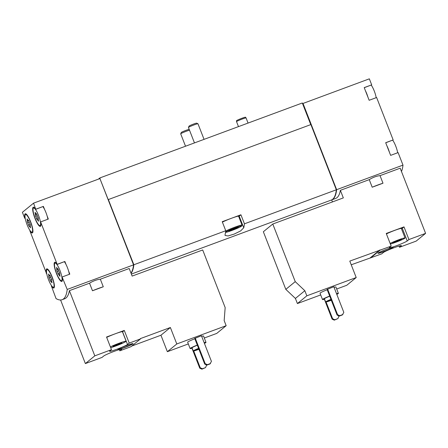 <?xml version="1.0" encoding="UTF-8"?>
<svg xmlns="http://www.w3.org/2000/svg" width="448" height="448" viewBox="0 0 448 448"><rect width="100%" height="100%" fill="white"/><g stroke="black" fill="none" stroke-linecap="round" stroke-linejoin="round"><path stroke-width="0.67" d="M94.808 355.846L111.474 349.675L109.766 351.075A9.71 0.728 -21.3 0 0 109.598 351.316A9.71 0.728 -21.3 0 0 117.886 348.858A9.71 0.728 -21.3 0 0 127.518 344.501L129.226 343.101L140.442 338.951L140.319 338.632L170.374 327.505L176.792 343.969L226.162 325.69L224.168 320.578L225.165 307.586L202.698 249.967L132.149 276.086L129.198 268.514L100.33 279.205L103.281 286.776L92.49 290.769L89.538 283.198L69.39 290.657L94.808 355.846L85.378 363.574L102.043 357.403L103.746 356.003A9.71 0.728 -21.3 0 1 113.383 351.646A9.71 0.728 -21.3 0 1 121.671 349.194A9.71 0.728 -21.3 0 1 121.503 349.434L121.386 349.126M85.378 363.574L60.586 299.992M131.813 346.018L160.944 335.233L167.362 351.697L188.328 343.935M204.305 338.016L216.731 333.418L226.162 325.69M119.314 349.602L119.795 350.829L131.006 346.679L140.442 338.951M129.226 343.101L124.292 330.439L106.534 337.014L111.474 349.675M192.181 348.197A8.518 0.638 -21.3 0 1 190.126 348.55L187.656 342.222A8.518 0.638 -21.3 0 1 187.807 342.009A8.518 0.638 -21.3 0 1 194.83 338.744M201.673 336.33A8.518 0.638 -21.3 0 1 203.532 336.034L205.996 342.362A8.518 0.638 -21.3 0 1 204.428 343.398M201.438 335.737L194.712 338.447L204.708 364.09L206.886 365.098L210 363.944L211.434 361.379L201.438 335.737M176.792 343.969L167.362 351.697M117.97 349.39A8.176 0.61 -21.3 0 1 126.084 345.722A8.176 0.61 -21.3 0 1 133.067 343.65A8.176 0.61 -21.3 0 1 125.67 347.189A8.176 0.61 -21.3 0 1 117.824 349.591A8.176 0.61 -21.3 0 1 117.97 349.39M119.795 350.829L121.503 349.434M25.183 218.154L24.746 218.316L22.4 212.302L33.572 203.146L99.915 178.584L133.554 264.869A92.002 20.541 69.7 0 1 130.995 273.129M133.554 264.869L67.211 289.436A92.002 20.541 69.7 0 1 62.149 299.701A92.002 20.541 69.7 0 1 56.039 298.586L51.352 285.902A10.22 2.285 69.7 0 0 53.822 288.019A10.22 2.285 69.7 0 0 52.41 277.642A10.22 2.285 69.7 0 0 46.721 268.85A10.22 2.285 69.7 0 0 46.418 273.241L29.876 230.821A10.22 2.285 69.7 0 0 32.346 232.938A10.22 2.285 69.7 0 0 30.934 222.561A10.22 2.285 69.7 0 0 25.245 213.763A10.22 2.285 69.7 0 0 24.942 218.154L24.746 218.316M69.39 290.657A92.002 20.541 69.7 0 1 64.641 298.777L62.149 299.701M100.33 279.205C96.908 279.558 93.307 280.89 89.538 283.198M324.559 299.186A8.518 0.638 -21.3 0 1 322.504 299.538L320.034 293.21A8.518 0.638 -21.3 0 1 320.186 292.998A8.518 0.638 -21.3 0 1 327.208 289.733M334.051 287.319A8.518 0.638 -21.3 0 1 335.91 287.022L338.38 293.35A8.518 0.638 -21.3 0 1 336.806 294.392M333.816 286.726L327.09 289.436L337.092 315.078L339.265 316.086L342.378 314.933L343.818 312.368L333.816 286.726M408.934 239.546L404.001 226.884L386.243 233.458L391.182 246.12L389.474 247.52A9.71 0.728 -21.3 0 0 389.306 247.761A9.71 0.728 -21.3 0 0 397.594 245.302A9.71 0.728 -21.3 0 0 407.232 240.946L408.934 239.546L425.6 233.374L400.182 168.19L380.038 175.644L382.99 183.221L372.198 187.214L369.247 179.642L340.379 190.327L343.33 197.898L272.782 224.022L295.243 281.635L304.842 290.713L306.835 295.82L297.405 303.554L320.706 294.924M336.683 289.01L346.774 285.275L356.205 277.542L349.787 261.083L391.182 246.12M306.835 295.82L356.205 277.542M399.022 246.047L399.504 247.274L416.17 241.108L425.6 233.374M351.232 264.785L381.752 253.848L383.454 252.448A9.71 0.728 -21.3 0 1 393.092 248.091A9.71 0.728 -21.3 0 1 401.38 245.633A9.71 0.728 -21.3 0 1 401.212 245.879L401.094 245.571M272.782 224.022L263.351 231.75L285.813 289.363L295.411 298.441L297.405 303.554M332.455 201.925L331.671 199.914M378.056 253.098A8.176 0.61 -21.3 0 1 386.17 249.43A8.176 0.61 -21.3 0 1 393.148 247.358A8.176 0.61 -21.3 0 1 385.756 250.897A8.176 0.61 -21.3 0 1 377.91 253.299A8.176 0.61 -21.3 0 1 378.056 253.098M379.966 250.27L370.535 257.998M399.504 247.274L401.212 245.879M98.364 179.161L99.854 177.94L302.316 102.984L302.562 103.617L369.342 78.837L371.689 84.851L364.213 87.618L365.411 90.692L369.152 100.279L376.628 97.513L393.165 139.933L385.689 142.705L390.628 155.366L398.104 152.6L402.987 165.122L336.638 189.683A92.002 20.541 69.7 0 1 331.576 199.948A92.002 20.541 69.7 0 1 331.419 200.004M402.987 165.122A92.002 20.541 69.7 0 1 401.475 171.494M340.379 190.327A92.002 20.541 69.7 0 1 335.63 198.453L331.576 199.948M380.038 175.644C376.617 176.002 373.016 177.335 369.247 179.642M30.503 221.95A9.369 2.094 69.7 0 1 32.049 232.137A9.369 2.094 69.7 0 1 28.487 227.909A9.369 2.094 69.7 0 1 25.542 214.564A9.369 2.094 69.7 0 1 30.503 221.95M29.075 221.631A1.669 0.375 -110.3 0 0 29.954 223.888L30.369 225.518A1.669 0.375 -110.3 0 0 30.285 225.512A1.669 0.375 -110.3 0 0 30.425 226.962L30.509 227.791L30.089 227.237A1.669 0.375 -110.3 0 0 29.355 226.274A1.669 0.375 -110.3 0 0 29.266 226.425L28.515 225.07A1.669 0.375 -110.3 0 0 27.636 222.813L27.222 221.183A1.669 0.375 -110.3 0 0 27.311 221.189A1.669 0.375 -110.3 0 0 27.166 219.738L27.082 218.91L27.502 219.464A1.669 0.375 -110.3 0 0 28.241 220.427A1.669 0.375 -110.3 0 0 28.325 220.276L29.075 221.631M38.506 215.393A9.369 2.094 69.7 0 1 39.654 218.753A9.369 2.094 69.7 0 1 40.057 225.579A9.369 2.094 69.7 0 1 34.838 217.515A9.369 2.094 69.7 0 1 33.55 208.006A9.369 2.094 69.7 0 1 38.506 215.393M37.083 215.074A1.669 0.375 -110.3 0 0 37.962 217.33L38.377 218.96A1.669 0.375 -110.3 0 0 38.287 218.954A1.669 0.375 -110.3 0 0 38.433 220.405L38.517 221.234L38.091 220.679A1.669 0.375 -110.3 0 0 37.358 219.716A1.669 0.375 -110.3 0 0 37.274 219.867L36.518 218.512A1.669 0.375 -110.3 0 0 35.638 216.255L35.224 214.62A1.669 0.375 -110.3 0 0 35.314 214.631A1.669 0.375 -110.3 0 0 35.168 213.181L35.09 212.352L35.51 212.901A1.669 0.375 -110.3 0 0 36.243 213.87A1.669 0.375 -110.3 0 0 36.333 213.718L37.083 215.074M51.979 277.038A9.369 2.094 69.7 0 1 53.525 287.224A9.369 2.094 69.7 0 1 49.963 282.99A9.369 2.094 69.7 0 1 47.018 269.646A9.369 2.094 69.7 0 1 51.979 277.038M50.551 276.718A1.669 0.375 -110.3 0 0 51.436 278.97L51.845 280.605A1.669 0.375 -110.3 0 0 51.761 280.599A1.669 0.375 -110.3 0 0 51.906 282.044L51.985 282.873L51.565 282.324A1.669 0.375 -110.3 0 0 50.831 281.361A1.669 0.375 -110.3 0 0 50.742 281.512L49.991 280.157A1.669 0.375 -110.3 0 0 49.112 277.9L48.698 276.265A1.669 0.375 -110.3 0 0 48.787 276.276A1.669 0.375 -110.3 0 0 48.642 274.826L48.558 273.997L48.978 274.546A1.669 0.375 -110.3 0 0 49.717 275.514A1.669 0.375 -110.3 0 0 49.801 275.363L50.551 276.718M59.982 270.48A9.369 2.094 69.7 0 1 61.13 273.84A9.369 2.094 69.7 0 1 61.533 280.661A9.369 2.094 69.7 0 1 56.314 272.602A9.369 2.094 69.7 0 1 55.026 263.088A9.369 2.094 69.7 0 1 59.982 270.48M58.559 270.155A1.669 0.375 -110.3 0 0 59.438 272.412L59.853 274.047A1.669 0.375 -110.3 0 0 59.763 274.036A1.669 0.375 -110.3 0 0 59.909 275.486L59.993 276.315L59.573 275.766A1.669 0.375 -110.3 0 0 58.834 274.798A1.669 0.375 -110.3 0 0 58.75 274.949L57.994 273.594A1.669 0.375 -110.3 0 0 57.114 271.337L56.706 269.707A1.669 0.375 -110.3 0 0 56.79 269.713A1.669 0.375 -110.3 0 0 56.644 268.262L56.566 267.434L56.986 267.988A1.669 0.375 -110.3 0 0 57.719 268.951A1.669 0.375 -110.3 0 0 57.809 268.8L58.559 270.155M371.224 85.109A9.369 2.094 69.7 0 1 374.282 91.078A9.369 2.094 69.7 0 1 376.186 97.675M392.7 140.196A9.369 2.094 69.7 0 1 395.758 146.166A9.369 2.094 69.7 0 1 397.667 152.762M302.999 103.398L336.638 189.683M371.689 84.851L364.246 87.696M393.165 139.933L385.722 142.778M46.659 273.235L46.222 273.398M33.572 203.146L35.722 209.322A10.22 2.285 69.7 0 0 33.253 207.206A10.22 2.285 69.7 0 0 34.658 217.582A10.22 2.285 69.7 0 0 40.348 226.38A10.22 2.285 69.7 0 0 40.656 221.984L57.198 264.41A10.22 2.285 69.7 0 0 54.729 262.287A10.22 2.285 69.7 0 0 56.134 272.67A10.22 2.285 69.7 0 0 61.824 281.462A10.22 2.285 69.7 0 0 62.132 277.071L67.211 289.436M42.924 206.657A9.369 2.094 69.7 0 1 44.587 209.468L43.389 206.394L35.913 209.166M44.587 209.468A9.369 2.094 69.7 0 1 47.13 215.986L48.328 219.061L40.852 221.827M64.4 261.738A9.369 2.094 69.7 0 1 66.063 264.55L64.865 261.481L57.389 264.247M66.063 264.55A9.369 2.094 69.7 0 1 68.606 271.068L69.804 274.142L62.328 276.909M99.926 178.612L133.868 264.757A92.002 20.541 69.7 0 1 131.074 273.325M108.433 199.522L310.895 124.566L336.33 189.801L244.446 223.815L240.918 214.777L222.23 221.698L225.753 230.737L133.868 264.757M336.33 189.801A92.002 20.541 69.7 0 1 331.268 200.066L131.365 274.075M225.753 230.737A92.002 20.541 69.7 0 1 225.047 234.702L225.058 235.43L228.026 235.962L234.265 234.058L240.649 230.91L243.734 227.786A92.002 20.541 -110.3 0 0 244.446 223.815M99.854 177.94L100.094 178.545M302.562 103.617L310.755 124.617M238.706 216.518A10.22 0.767 158.7 0 0 239.21 216.177L240.918 214.777M222.398 222.135A9.369 0.7 -21.3 0 1 231.571 218.238A9.369 0.7 -21.3 0 1 238.599 216.233L242.054 225.098A9.369 0.7 -21.3 0 1 242.049 225.154L241.662 226.033A8.691 0.65 -21.3 0 1 233.901 229.701A8.691 0.65 -21.3 0 1 225.534 232.333M302.624 103.566L310.822 124.594M302.938 103.449L336.61 189.812L336.314 189.924M336.61 189.812A92.002 20.541 69.7 0 1 331.85 199.802M108.371 199.573L133.834 264.886A92.002 20.541 69.7 0 1 131.057 273.291M133.543 264.998L133.834 264.886M43.389 206.394L35.722 209.322M47.13 215.986A9.369 2.094 69.7 0 1 47.886 219.223M64.865 261.481L57.198 264.41M68.606 271.068A9.369 2.094 69.7 0 1 69.367 274.305M365.411 90.692A9.369 2.094 69.7 0 1 366.806 93.85A9.369 2.094 69.7 0 1 367.954 97.21M386.887 145.774A9.369 2.094 69.7 0 1 388.282 148.932A9.369 2.094 69.7 0 1 389.43 152.292M382.99 183.221A11.077 0.829 158.7 0 0 372.198 187.214M295.243 281.635L285.813 289.363M304.842 290.713L295.411 298.441M379.842 249.956L370.412 257.684M390.37 244.037A8.518 0.638 158.7 0 0 398.535 241.186A8.518 0.638 158.7 0 0 404.902 238.185A8.518 0.638 158.7 0 0 405.054 237.972L401.352 228.474A8.518 0.638 158.7 0 0 395.254 230.188A8.518 0.638 158.7 0 0 386.434 233.946M401.481 228.799A9.71 0.728 158.7 0 0 402.293 228.278L404.001 226.884M327.589 289.033L337.585 314.675L337.092 315.078M337.585 314.675L339.758 315.678L339.265 316.086M339.758 315.678L342.877 314.524M326.082 301.974L332.623 318.741L334.796 319.749L337.91 318.595L338.85 316.434L338.593 315.778M337.91 318.595L334.298 320.152L332.125 319.15L324.363 299.242M332.623 318.741L332.125 319.15M334.796 319.749L334.298 320.152M331.313 300.272A6.474 0.482 -21.3 0 1 325.646 301.963A6.474 0.482 -21.3 0 1 325.758 301.801A6.474 0.482 -21.3 0 1 330.966 299.37M331.257 300.115A4.262 0.319 -21.3 0 1 327.706 301.157A4.262 0.319 -21.3 0 1 327.779 301.056A4.262 0.319 -21.3 0 1 331.027 299.527M325.646 301.963L324.408 298.799A6.474 0.482 -21.3 0 1 324.526 298.637A6.474 0.482 -21.3 0 1 329.728 296.206M322.504 299.538A8.518 0.638 -21.3 0 1 322.655 299.331A8.518 0.638 -21.3 0 1 329.672 296.061M336.521 293.653A8.518 0.638 -21.3 0 1 338.38 293.35M405.054 237.972A8.518 0.638 158.7 0 0 398.67 239.792A8.518 0.638 158.7 0 0 390.141 243.443M394.094 242.53L401.615 239.4L395.646 241.259L392.622 242.732L394.094 242.53L393.926 242.099M377.955 253.193A8.176 0.61 158.7 0 0 385.689 250.74A8.176 0.61 158.7 0 0 393.047 247.307M103.281 286.776A11.077 0.829 158.7 0 0 92.49 290.769M170.374 327.505L160.944 335.233M122.506 331.895A9.71 0.728 158.7 0 0 122.584 331.839L124.292 330.439M195.21 338.038L205.206 363.686L204.708 364.09M205.206 363.686L207.379 364.689L206.886 365.098M207.379 364.689L210.498 363.535M193.704 350.986L200.245 367.752L202.418 368.76L205.531 367.606L206.472 365.445L206.214 364.79M205.531 367.606L201.919 369.163L199.746 368.161L191.985 348.253M200.245 367.752L199.746 368.161M202.418 368.76L201.919 369.163M398.35 240.257L398.591 240.867M198.934 349.283A6.474 0.482 -21.3 0 1 193.267 350.974A6.474 0.482 -21.3 0 1 193.379 350.812A6.474 0.482 -21.3 0 1 198.587 348.382M198.873 349.126A4.262 0.319 -21.3 0 1 195.328 350.168A4.262 0.319 -21.3 0 1 195.401 350.062A4.262 0.319 -21.3 0 1 198.649 348.538M193.267 350.974L192.03 347.81A6.474 0.482 -21.3 0 1 192.142 347.648A6.474 0.482 -21.3 0 1 197.35 345.218M190.126 348.55A8.518 0.638 -21.3 0 1 190.277 348.342A8.518 0.638 -21.3 0 1 197.294 345.072M204.142 342.664A8.518 0.638 -21.3 0 1 205.996 342.362M238.476 126.616L236.544 121.66A5.113 0.381 -21.3 0 1 236.538 121.654A5.113 0.381 -21.3 0 1 236.634 121.531A5.113 0.381 -21.3 0 1 241.657 119.258A5.113 0.381 -21.3 0 1 246.064 117.942A5.113 0.381 -21.3 0 1 246.064 117.947L248.063 123.066M236.538 121.654L236.443 120.781A4.883 0.364 -21.3 0 1 236.533 120.663A4.883 0.364 -21.3 0 1 241.332 118.49A4.883 0.364 -21.3 0 1 245.543 117.23L246.064 117.942M110.701 347.698A9.369 0.7 158.7 0 0 120.506 344.126A9.369 0.7 158.7 0 0 126.14 341.219L122.438 331.722A9.369 0.7 158.7 0 0 115.41 333.726A9.369 0.7 158.7 0 0 106.686 337.394M126.14 341.219A9.369 0.7 158.7 0 0 119.118 343.224A9.369 0.7 158.7 0 0 110.387 346.892M114.386 346.086L121.906 342.955L115.937 344.814L112.913 346.287L114.386 346.086L114.218 345.654M118.642 343.818L118.882 344.422M117.869 349.485A8.176 0.61 158.7 0 0 125.608 347.032A8.176 0.61 158.7 0 0 132.961 343.599M194.466 142.912L188.457 127.49A5.113 0.381 -21.3 0 1 188.457 127.456L189.05 126.112A4.066 0.302 -21.3 0 1 189.123 126.039A4.066 0.302 -21.3 0 1 193.015 124.27A4.066 0.302 -21.3 0 1 196.61 123.166L197.954 123.754A5.113 0.381 -21.3 0 1 197.977 123.777L204.053 139.362M188.457 127.456A5.113 0.381 -21.3 0 1 188.546 127.361A5.113 0.381 -21.3 0 1 193.435 125.138A5.113 0.381 -21.3 0 1 197.954 123.754M228.9 230.86A5.113 0.381 -21.3 0 1 233.755 228.648A5.113 0.381 -21.3 0 1 238.302 227.254A5.113 0.381 -21.3 0 1 233.71 229.488A5.113 0.381 -21.3 0 1 228.816 230.95A5.113 0.381 -21.3 0 1 228.9 230.86M234.78 228.267L234.982 228.782L232.898 228.984M225.568 232.12A8.691 0.65 -21.3 0 1 225.63 232.075A8.691 0.65 -21.3 0 1 234.55 228.06A8.691 0.65 -21.3 0 1 241.662 226.033M225.714 231.078A9.369 0.7 -21.3 0 1 235.418 226.957A9.369 0.7 -21.3 0 1 242.054 225.098M185.522 146.222L180.701 133.846A5.113 0.381 -21.3 0 1 180.701 133.812L181.294 132.468A4.066 0.302 -21.3 0 1 181.367 132.395A4.066 0.302 -21.3 0 1 185.259 130.626A4.066 0.302 -21.3 0 1 188.854 129.522L189.33 129.73M180.701 133.812A5.113 0.381 -21.3 0 1 180.79 133.717A5.113 0.381 -21.3 0 1 184.615 131.914A5.113 0.381 -21.3 0 1 189.515 130.2M230.345 230.082L230.49 230.451M243.734 227.786L239.21 216.177M59.954 275.621L59.573 275.766M59.724 272.955L57.994 273.594M58.694 270.754L57.114 271.337M57.047 268.117L56.644 268.262M51.946 282.184L51.565 282.324M51.716 279.513L49.991 280.157M50.691 277.312L49.112 277.9M49.039 274.674L48.642 274.826M38.472 220.539L38.091 220.679M38.242 217.874L36.518 218.512M37.218 215.667L35.638 216.255M35.566 213.03L35.168 213.181M30.47 227.097L30.089 227.237M30.24 224.431L28.515 225.07M29.215 222.23L27.636 222.813M27.563 219.593L27.166 219.738M407.232 240.946L402.293 228.278M127.518 344.501L122.584 331.839M34.401 207.687L33.55 208.006M40.908 225.26L40.057 225.579M26.398 214.245L25.542 214.564M32.906 231.823L32.049 232.137M55.877 262.769L55.026 263.088M62.384 280.347L61.533 280.661M47.874 269.332L47.018 269.646M54.382 286.905L53.525 287.224M59.674 274.49L58.834 274.798M58.234 269.181L56.79 269.713M58.033 268.839L57.719 268.951M51.671 281.047L50.831 281.361M50.232 275.738L48.787 276.276M50.03 275.397L49.717 275.514M38.198 219.402L37.358 219.716M36.758 214.094L35.314 214.631M36.557 213.752L36.243 213.87M30.195 225.96L29.355 226.274M28.756 220.651L27.311 221.189M28.554 220.31L28.241 220.427"/></g></svg>
